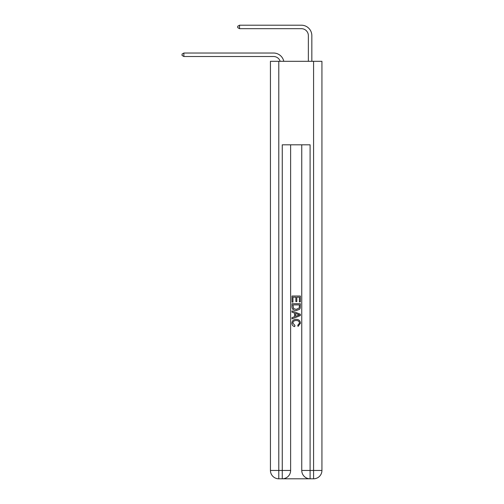<?xml version="1.0" encoding="UTF-8"?>
<svg xmlns="http://www.w3.org/2000/svg" width="504" height="504" viewBox="0 0 504 504"><rect width="100%" height="100%" fill="white"/><g stroke="black" fill="none" stroke-linecap="round" stroke-linejoin="round"><path stroke-width="0.76" d="M273.571 56.511A6.955 6.955 -30.8 0 1 280.186 61.312A6.955 6.955 -37.4 0 0 273.571 56.511L183.878 56.511L182.07 55.465L182.07 54.079L183.878 53.033L273.571 53.033A10.439 10.439 149.2 0 1 283.784 61.312M308.36 61.312L308.36 35.639A6.955 6.955 142.8 0 0 301.405 28.678L239.545 28.678L237.737 27.638L237.737 26.246L239.545 25.2L301.405 25.2A10.439 10.439 42.8 0 1 311.837 35.639L311.837 61.312M282.895 478.8L309.475 478.8M278.788 61.312L278.788 470.452L270.44 470.452L270.44 61.312L321.93 61.312L321.93 470.452L313.582 470.452L313.582 61.312M310.099 478.8L310.099 470.452L301.751 470.452A8.348 8.348 0 0 0 310.099 478.8L313.582 478.8L313.582 470.452L310.099 470.452L310.099 144.812L282.265 144.812L282.265 470.452L278.788 470.452L278.788 478.8L282.265 478.8A8.348 8.348 0 0 0 290.619 470.452L282.265 470.452L282.265 478.8M290.619 144.812L290.619 470.452M301.751 470.452L301.751 144.812M313.582 478.8A8.348 8.348 0 0 0 321.93 470.452M270.44 470.452A8.348 8.348 0 0 0 278.788 478.8M292.011 302.117L292.011 296.018L300.359 296.018L300.359 301.902L299.395 301.902L299.395 297.19L296.825 297.19L296.825 301.581L295.861 301.581L295.861 297.19L292.975 297.19L292.975 302.117L292.011 302.117M292.011 306.716L292.011 303.723L300.359 303.723L300.239 308.051L299.641 309.267L296.232 310.571C293.561 310.584 292.15 309.298 292.011 306.716M292.975 304.901L293.561 308.593L296.245 309.399L299.225 307.976L299.395 304.901L292.975 304.901M292.011 312.178L292.011 310.93L300.359 314.244L300.359 315.573L292.011 318.887L292.011 317.64L294.575 316.688L294.575 313.129L292.011 312.178M297.851 314.339L295.539 313.482L295.539 316.336L299.395 314.912L297.851 314.339M292.868 323.114L294.953 325.452L294.683 326.63C292.912 326.17 291.986 325.036 291.904 323.221C292.125 320.657 293.574 319.366 296.245 319.353C298.809 319.404 300.22 320.689 300.466 323.196L298.04 326.416L297.788 325.238L299.502 323.14C299.256 321.338 298.173 320.468 296.251 320.531C294.298 320.424 293.171 321.287 292.868 323.114M183.878 53.033L273.571 53.033L183.878 53.033L273.571 53.033L183.878 53.033L273.571 53.033L183.878 53.033L273.571 53.033L183.878 53.033L273.571 53.033L183.878 53.033L273.571 53.033L183.878 53.033L273.571 53.033L183.878 53.033L273.571 53.033L183.878 53.033L183.878 56.511M308.36 35.639A6.955 6.955 -137.2 0 0 301.405 28.678A6.955 6.955 -137.2 0 1 308.36 35.639A6.955 6.955 -137.2 0 0 301.405 28.678A6.955 6.955 -137.2 0 1 308.36 35.639A6.955 6.955 -137.2 0 0 301.405 28.678A6.955 6.955 -137.2 0 1 308.36 35.639A6.955 6.955 -137.2 0 0 301.405 28.678A6.955 6.955 -137.2 0 1 308.36 35.639A6.955 6.955 -137.2 0 0 301.405 28.678A6.955 6.955 -137.2 0 1 308.36 35.639A6.955 6.955 -137.2 0 0 301.405 28.678A6.955 6.955 -137.2 0 1 308.36 35.639A6.955 6.955 -137.2 0 0 301.405 28.678A6.955 6.955 -137.2 0 1 308.36 35.639A6.955 6.955 -137.2 0 0 301.405 28.678A6.955 6.955 -137.2 0 1 308.36 35.639A6.955 6.955 -137.2 0 0 301.405 28.678M239.545 25.2L239.545 28.678"/></g></svg>
